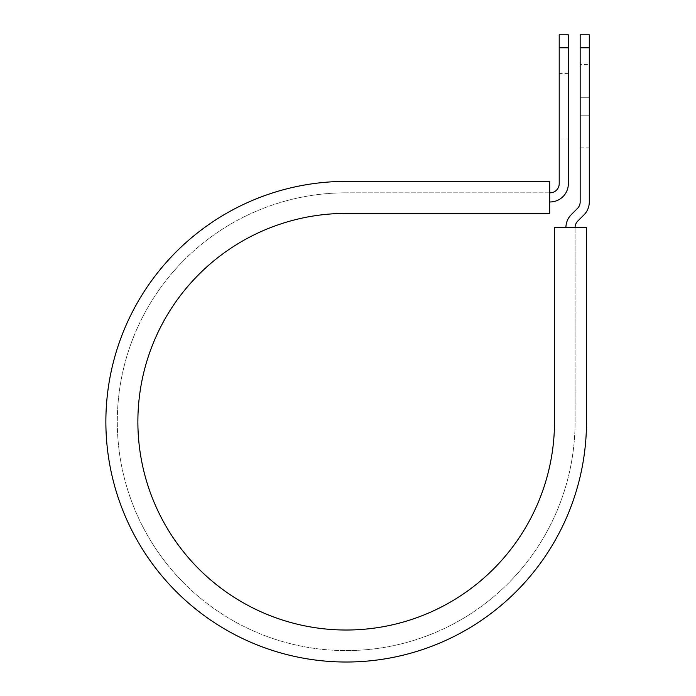 <?xml version="1.0" encoding="UTF-8"?>
<svg xmlns="http://www.w3.org/2000/svg" width="696" height="696" viewBox="0 0 696 696"><rect width="100%" height="100%" fill="white"/><g stroke="black" fill="none" stroke-linecap="round" stroke-linejoin="round"><path stroke-width="0.52" stroke-dasharray="3.48 2.61" d="M589.303 64.615L589.303 97.283L589.303 64.615L580.159 64.615L580.159 97.283L580.159 64.615M568.354 138.904L568.354 73.567L568.354 138.904L559.21 138.904L559.21 73.567L559.21 138.904M568.354 73.567L559.21 73.567M549.683 201.962L549.683 192.818L550.066 201.962A18.287 18.287 0 0 0 568.354 183.674L568.354 47.789L559.21 47.789L559.21 183.674A9.144 9.144 0 0 1 550.066 192.818L549.683 181.386L549.683 192.818L346.19 192.818L549.683 192.818M589.303 115.188L589.303 147.865L589.303 115.188L580.159 115.188L580.159 97.283L580.159 147.865L580.159 115.188L589.303 115.188M575.079 227.557L586.502 227.557L586.502 421.706L586.502 227.557L554.503 227.557L554.503 421.706A208.313 208.313 0 0 1 346.19 630.019A208.313 208.313 0 0 1 137.878 421.706A208.313 208.313 0 0 1 346.19 213.394L549.683 213.394L549.683 181.386L346.19 181.386A240.311 240.311 0 0 0 105.87 421.706A240.311 240.311 0 0 0 346.19 662.018A240.311 240.311 0 0 0 586.502 421.706A240.311 240.311 0 0 1 346.19 662.018A240.311 240.311 0 0 1 105.87 421.706A240.311 240.311 0 0 1 346.19 181.386A240.311 240.311 0 0 0 105.87 421.706A240.311 240.311 0 0 0 346.19 662.018A240.311 240.311 0 0 0 586.502 421.706L586.502 227.557L575.079 227.557L575.079 421.706A228.888 228.888 0 0 1 346.19 650.595A228.888 228.888 0 0 1 117.302 421.706A228.888 228.888 0 0 1 346.19 192.818A228.888 228.888 0 0 0 117.302 421.706A228.888 228.888 0 0 0 346.19 650.595A228.888 228.888 0 0 0 575.079 421.706L575.079 227.557L565.935 227.557L575.079 227.557A9.144 9.144 0 0 1 577.75 221.093L583.953 214.899A18.287 18.287 0 0 0 589.303 201.962L589.303 47.789L580.159 47.789L580.159 34.8M589.303 34.8L589.303 47.789M565.935 227.557A18.287 18.287 0 0 1 571.285 214.629L577.48 208.426A9.144 9.144 0 0 0 580.159 201.962L580.159 47.789M568.354 47.789L568.354 34.8M559.21 34.8L559.21 47.789M580.159 97.283L589.303 97.283L580.159 97.283M580.159 147.865L589.303 147.865"/><path stroke-width="1.04" d="M559.21 47.789L559.21 34.8L568.354 34.8L568.354 47.789L559.21 47.789L559.21 183.674A9.144 9.144 0 0 1 550.066 192.818L549.683 192.818M568.354 47.789L568.354 183.674A18.287 18.287 0 0 1 550.066 201.962L549.683 201.962M575.079 227.557A9.144 9.144 0 0 1 577.75 221.093L583.953 214.899A18.287 18.287 0 0 0 589.303 201.962L589.303 34.8L580.159 34.8L580.159 201.962A9.144 9.144 0 0 1 577.48 208.426L571.285 214.629A18.287 18.287 0 0 0 565.935 227.557M589.303 47.789L580.159 47.789M346.19 181.386L549.683 181.386L549.683 213.394L346.19 213.394A208.313 208.313 0 0 0 137.878 421.706A208.313 208.313 0 0 0 346.19 630.019A208.313 208.313 0 0 0 554.503 421.706L554.503 227.557L586.502 227.557L586.502 421.706A240.311 240.311 0 0 1 346.19 662.018A240.311 240.311 0 0 1 105.87 421.706A240.311 240.311 0 0 1 346.19 181.386"/></g></svg>
